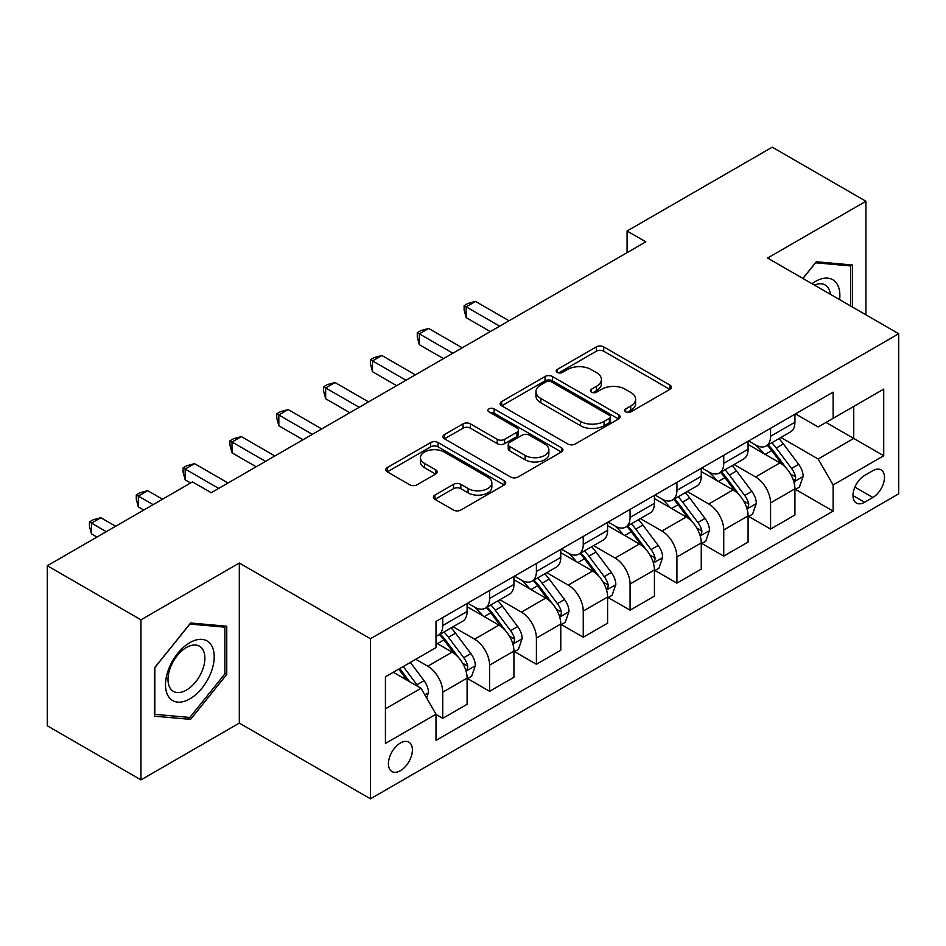 <?xml version="1.0" encoding="UTF-8"?>
<svg xmlns="http://www.w3.org/2000/svg" width="946" height="946" viewBox="0 0 946 946"><rect width="100%" height="100%" fill="white"/><g stroke="black" fill="none" stroke-linecap="round" stroke-linejoin="round"><path stroke-width="1.42" d="M625.684 411.9A3.642 2.105 0 0 0 630.828 411.9L669.91 389.338A5.203 3.004 0 0 0 671.423 387.221A5.203 3.004 0 0 0 669.91 385.093L603.714 346.875A5.203 3.004 0 0 0 596.358 346.875L557.277 369.437A3.642 2.105 0 0 0 556.213 370.927A3.642 2.105 0 0 0 557.277 372.417A3.642 2.105 0 0 0 562.432 372.417L567.482 369.496A16.638 9.614 0 0 1 591.025 369.496L596.536 372.677A16.638 9.614 0 0 1 601.408 379.476A16.638 9.614 0 0 1 596.536 386.264L591.487 389.184A3.642 2.105 0 0 0 590.41 390.674A3.642 2.105 0 0 0 591.487 392.152A3.642 2.105 0 0 0 596.63 392.152L601.691 389.232A16.638 9.614 0 0 1 625.223 389.232L630.734 392.424A16.638 9.614 0 0 1 635.617 399.212A16.638 9.614 0 0 1 630.734 406.011L625.684 408.932A3.642 2.105 0 0 0 624.62 410.41A3.642 2.105 0 0 0 625.684 411.9L625.684 408.932M400.406 770.694A16.957 9.791 120 0 0 411.486 755.748A16.957 9.791 120 0 0 408.885 742.161A16.957 9.791 120 0 0 400.406 743A16.957 9.791 120 0 0 389.338 757.947A16.957 9.791 120 0 0 391.928 771.534A16.957 9.791 120 0 0 400.406 770.694M434.912 495.077A5.203 3.004 0 0 0 433.386 497.206A5.203 3.004 0 0 0 434.912 499.322L453.489 510.048A5.203 3.004 0 0 0 460.844 510.048L504.23 484.991A5.203 3.004 0 0 0 505.755 482.874A5.203 3.004 0 0 0 504.23 480.745L438.045 442.527A5.203 3.004 0 0 0 430.69 442.527L387.292 467.584A5.203 3.004 0 0 0 385.767 469.701A5.203 3.004 0 0 0 387.292 471.829L409.724 484.778A5.203 3.004 0 0 0 417.08 484.778L435.645 474.052A5.203 3.004 0 0 0 437.17 471.936A5.203 3.004 0 0 0 435.645 469.807L424.529 463.386A13.906 8.029 0 0 1 420.45 457.71A13.906 8.029 0 0 1 429.035 450.284A13.906 8.029 0 0 1 444.194 452.034L487.781 477.186A13.906 8.029 0 0 1 491.849 482.874A13.906 8.029 0 0 1 483.264 490.288A13.906 8.029 0 0 1 468.104 488.55L460.844 484.352A5.203 3.004 0 0 0 453.489 484.352L434.912 495.077L434.912 499.322M239.314 563.036L140.966 619.819L47.3 565.743L47.3 725.807L140.966 779.882L239.314 723.099L370.442 798.814L370.442 638.739L239.314 563.036L239.314 723.099M865.921 314.829L865.921 201.262L767.573 258.045L898.7 333.749L370.442 638.739M865.921 201.262L772.255 147.186L627.08 231.013L627.08 252.641M47.3 565.743L192.476 481.916L211.206 492.736L645.811 241.821L627.08 231.013M567.86 444.017A5.203 3.004 0 0 0 575.215 444.017L618.601 418.96A5.203 3.004 0 0 0 620.127 416.843A5.203 3.004 0 0 0 618.601 414.715L552.405 376.496A5.203 3.004 0 0 0 545.05 376.496L501.664 401.553A5.203 3.004 0 0 0 500.138 403.67A5.203 3.004 0 0 0 501.664 405.799L567.86 444.017M490.43 412.693A3.642 2.105 0 0 1 494.119 413.201L494.119 408.873L561.416 447.73A5.203 3.004 0 0 1 562.941 449.858A5.203 3.004 0 0 1 561.416 451.975L518.03 477.032A5.203 3.004 0 0 1 510.674 477.032L444.478 438.814L444.478 434.569A5.203 3.004 0 0 0 442.953 436.685A5.203 3.004 0 0 0 444.478 438.814M444.478 434.569L463.043 423.843A5.203 3.004 0 0 1 470.399 423.843L497.241 439.346A5.203 3.004 0 0 0 504.596 439.346L516.918 432.227A5.203 3.004 0 0 0 518.443 430.111A5.203 3.004 0 0 0 516.918 427.982L488.976 411.853A3.642 2.105 0 0 1 487.911 410.363A3.642 2.105 0 0 1 490.158 408.424A3.642 2.105 0 0 1 494.119 408.873M872.851 470.67L864.609 475.436A16.425 9.484 120 0 0 853.871 489.91A16.425 9.484 120 0 0 856.39 503.071A16.425 9.484 120 0 0 864.609 502.255L872.851 497.501A16.425 9.484 120 0 0 883.576 483.028A16.425 9.484 120 0 0 881.057 469.866A16.425 9.484 120 0 0 872.851 470.67M370.442 798.814L898.7 493.824L898.7 333.749M795.48 413.899L818.148 426.977L833.13 418.333L833.13 392.152L436 621.439L436 647.608L385.424 676.816L385.424 743.438L436 714.23L436 740.411L833.13 511.124L833.13 484.955L818.148 458.999L780.899 437.49M833.13 418.333L883.718 389.125L883.718 455.747L833.13 484.955M140.966 619.819L140.966 779.882M826.012 422.436L853.741 438.447L853.741 406.437L883.718 389.125M818.148 458.999L853.741 438.447L883.718 455.747M385.424 708.826L421.017 688.274L393.288 672.275M436 714.455L442.752 718.345L442.752 692.176A21.19 12.239 -120 0 0 427.758 666.209L415.767 659.291M442.752 718.345L467.099 704.285L467.099 678.116A21.19 12.239 -120 0 0 452.117 652.149L436 642.854M467.667 678.649L489.579 691.301L489.579 665.133A21.19 12.239 -120 0 0 474.596 639.177L453.075 626.749M489.579 691.301L513.926 677.241L513.926 651.073A21.19 12.239 -120 0 0 498.944 625.117L467.099 606.729M514.494 651.617L536.406 664.269L536.406 638.089A21.19 12.239 -120 0 0 521.423 612.133L499.902 599.717M536.406 664.269L560.765 650.209L560.765 624.041A21.19 12.239 -120 0 0 545.771 598.073L513.926 579.697M561.321 624.573L583.244 637.226L583.244 611.057A21.19 12.239 -120 0 0 568.25 585.101L546.741 572.673M583.244 637.226L607.592 623.166L607.592 596.997A21.19 12.239 -120 0 0 592.61 571.041L560.765 552.653M608.16 597.541L630.071 610.194L630.071 584.013A21.19 12.239 -120 0 0 615.089 558.057L593.568 545.641M630.071 610.194L654.431 596.134L654.431 569.953A21.19 12.239 -120 0 0 639.437 543.997L607.592 525.621M654.987 570.497L676.91 583.15L676.91 556.981A21.19 12.239 -120 0 0 661.916 531.025L640.407 518.597M676.91 583.15L701.258 569.09L701.258 542.921A21.19 12.239 -120 0 0 686.276 516.965L654.431 498.577M701.814 543.465L723.737 556.118L723.737 529.937A21.19 12.239 -120 0 0 708.755 503.982L687.234 491.565M723.737 556.118L748.085 542.058L748.085 515.877A21.19 12.239 -120 0 0 733.103 489.922L701.258 471.546M748.653 516.421L770.564 529.074L770.564 502.905A21.19 12.239 -120 0 0 755.582 476.95L734.061 464.521M770.564 529.074L794.924 515.014L794.924 488.846A21.19 12.239 -120 0 0 779.93 462.89L748.085 444.502M748.653 440.931L755.582 444.939A21.19 12.239 -120 0 0 766.177 445.98A21.19 12.239 -120 0 0 770.564 436.283L770.564 428.278M701.814 467.974L708.755 471.971A21.19 12.239 -120 0 0 719.35 473.024A21.19 12.239 -120 0 0 723.737 463.315L723.737 455.322M654.987 495.006L661.916 499.015A21.19 12.239 -120 0 0 672.511 500.056A21.19 12.239 -120 0 0 676.91 490.359L676.91 482.354M608.16 522.05L615.089 526.047A21.19 12.239 -120 0 0 625.684 527.099A21.19 12.239 -120 0 0 630.071 517.391L630.071 509.397M561.321 549.082L568.25 553.091A21.19 12.239 -120 0 0 578.857 554.131A21.19 12.239 -120 0 0 583.244 544.435L583.244 536.429M514.494 576.126L521.423 580.123A21.19 12.239 -120 0 0 532.019 581.175A21.19 12.239 -120 0 0 536.406 571.467L536.406 563.473M467.655 603.158L474.596 607.166A21.19 12.239 -120 0 0 485.192 608.207A21.19 12.239 -120 0 0 489.579 598.511L489.579 590.505M795.48 489.389L833.13 511.124M766.177 445.98L790.537 431.92A21.19 12.239 -120 0 0 794.924 422.223L794.924 414.218M719.35 473.024L743.698 458.964A21.19 12.239 -120 0 0 748.085 449.255L748.085 441.262M672.511 500.056L696.871 485.996A21.19 12.239 -120 0 0 701.258 476.299L701.258 468.294M625.684 527.099L650.032 513.039A21.19 12.239 -120 0 0 654.431 503.331L654.431 495.337M578.857 554.131L603.205 540.071A21.19 12.239 -120 0 0 607.592 530.375L607.592 522.369M532.019 581.175L556.378 567.115A21.19 12.239 -120 0 0 560.765 557.407L560.765 549.413M485.192 608.207L509.539 594.147A21.19 12.239 -120 0 0 513.926 584.451L513.926 576.445M436 636.102A21.19 12.239 -120 0 0 438.353 635.251L462.712 621.191A21.19 12.239 -120 0 0 467.099 611.483L467.099 603.489M438.353 635.251A21.19 12.239 -120 0 0 442.752 625.543L442.752 617.549M421.017 688.274L436 714.23M852.429 307.036L852.429 264.986L816.28 261.758L802.87 278.431M154.446 716.169L190.607 719.398L226.756 674.415L226.756 626.217L190.607 622.988L154.446 667.959L154.446 716.169M224.888 673.339L226.756 674.415M186.788 717.186L190.607 719.398M627.139 412.421L630.734 410.339A16.638 9.614 0 0 0 635.617 403.54L635.617 399.212M601.408 379.476L601.408 383.792A16.638 9.614 0 0 1 596.536 390.592L592.941 392.673M669.839 389.385L603.714 351.203A5.203 3.004 0 0 0 596.358 351.203L558.731 372.925M618.53 418.995L552.405 380.824A5.203 3.004 0 0 0 545.05 380.824L501.735 405.834M609.413 418.321A3.642 2.105 0 0 0 610.477 416.843A3.642 2.105 0 0 0 609.413 415.353L551.305 381.806A3.642 2.105 0 0 0 546.161 381.806L540.828 384.88A16.638 9.614 0 0 0 535.956 391.679A16.638 9.614 0 0 0 540.828 398.467L580.537 421.408A16.638 9.614 0 0 0 604.08 421.408L609.413 418.321L609.413 422.649A3.642 2.105 0 0 0 610.477 421.159L610.477 416.843M535.956 391.679L535.956 396.007A16.638 9.614 0 0 0 540.828 402.795L540.828 398.467M609.413 422.649L604.08 425.724A16.638 9.614 0 0 1 580.537 425.724L540.828 402.795M444.549 438.849L463.043 428.171L463.043 423.843M518.443 430.111L518.443 434.439A5.203 3.004 0 0 1 516.918 436.555L504.596 443.674A5.203 3.004 0 0 1 497.241 443.674L470.399 428.171A5.203 3.004 0 0 0 463.043 428.171M494.119 413.201L561.345 452.011M525.101 455.428A13.906 8.029 0 0 0 540.261 457.166A13.906 8.029 0 0 0 548.857 449.752A13.906 8.029 0 0 0 544.778 444.064L529.429 435.207A5.203 3.004 0 0 0 522.074 435.207L509.752 442.314A5.203 3.004 0 0 0 508.227 444.443A5.203 3.004 0 0 0 509.752 446.559L525.101 455.428L525.101 459.756A13.906 8.029 0 0 0 540.261 461.494A13.906 8.029 0 0 0 548.857 454.068L548.857 449.752M508.227 444.443L508.227 448.771A5.203 3.004 0 0 0 509.752 450.887L509.752 446.559M525.101 459.756L509.752 450.887M491.849 482.874L491.849 487.19A13.906 8.029 0 0 1 483.264 494.616A13.906 8.029 0 0 1 468.104 492.878L460.844 488.68A5.203 3.004 0 0 0 453.489 488.68L434.983 499.358M420.45 457.71L420.45 462.038A13.906 8.029 0 0 0 424.529 467.714L424.529 463.386M435.586 474.1L424.529 467.714M504.171 485.026L438.045 446.855A5.203 3.004 0 0 0 430.69 446.855L387.363 471.865M794.924 489.709L799.417 487.119L803.166 476.299A14.036 8.112 -120 0 0 798.684 464.344L783.371 443.911A40.536 23.402 -120 0 0 778.948 438.613M763.729 453.524A40.536 23.402 -120 0 0 755.428 444.845M793.647 481.112L795.279 479.35L795.586 476.902A14.036 8.112 -120 0 0 791.566 468.447L776.252 448.014A40.536 23.402 -120 0 0 771.83 442.716M768.057 444.904A33.642 19.428 60 0 1 773.58 451.183L786.54 468.471M509.054 320.777L475.531 301.419L466.165 306.823L466.165 317.643L490.324 331.597M767.336 445.318A40.536 23.402 60 0 1 771.759 450.615L781.94 464.202M466.165 317.643L464.108 309.957L464.108 305.641L499.689 326.181M464.108 305.641L467.844 303.477L475.531 301.419M748.085 516.753L752.59 514.151L756.327 503.331A14.036 8.112 -120 0 0 751.845 491.376L736.544 470.942A40.536 23.402 -120 0 0 732.121 465.645M716.891 480.568A40.536 23.402 -120 0 0 708.601 471.888M746.808 508.144L748.44 506.382L748.747 503.934A14.036 8.112 -120 0 0 744.727 495.491L729.425 475.058A40.536 23.402 -120 0 0 725.003 469.76M721.23 471.936A33.642 19.428 60 0 1 726.753 478.215L739.701 495.503M462.227 347.809L428.692 328.451L419.326 333.867L419.326 344.675L443.497 358.629M720.509 472.35A40.536 23.402 60 0 1 724.932 477.647L735.101 491.234M419.326 344.675L417.269 337.001L417.269 332.673L452.862 353.225M417.269 332.673L421.017 330.509L428.692 328.451M701.258 543.784L705.751 541.195L709.5 530.375A14.036 8.112 -120 0 0 705.018 518.42L689.705 497.986A40.536 23.402 -120 0 0 685.282 492.689M670.064 507.6A40.536 23.402 -120 0 0 661.762 498.92M699.981 535.188L701.613 533.426L701.92 530.978A14.036 8.112 -120 0 0 697.9 522.523L682.586 502.09A40.536 23.402 -120 0 0 678.164 496.792M674.392 498.98A33.642 19.428 60 0 1 679.914 505.259L692.874 522.547M415.4 374.853L381.865 355.495L372.499 360.899L372.499 371.719L396.658 385.672M673.67 499.393A40.536 23.402 60 0 1 678.093 504.691L688.274 518.278M372.499 371.719L370.442 364.033L370.442 359.716L406.023 380.257M370.442 359.716L374.19 357.553L381.865 355.495M654.431 570.828L658.924 568.227L662.661 557.407A14.036 8.112 -120 0 0 658.191 545.452L642.878 525.018A40.536 23.402 -120 0 0 638.455 519.721M623.225 534.644A40.536 23.402 -120 0 0 614.935 525.964M653.142 562.22L654.774 560.458L655.081 558.01A14.036 8.112 -120 0 0 651.073 549.567L635.759 529.133A40.536 23.402 -120 0 0 631.337 523.836M627.565 526.011A33.642 19.428 60 0 1 633.087 532.291L646.047 549.579M368.562 401.884L335.038 382.527L325.672 387.943L325.672 398.751L349.831 412.704M626.843 526.425A40.536 23.402 60 0 1 631.266 531.723L641.435 545.31M325.672 398.751L323.603 391.076L323.603 386.748L359.196 407.3M323.603 386.748L327.351 384.584L335.038 382.527M607.592 597.86L612.086 595.27L615.834 584.451A14.036 8.112 -120 0 0 611.353 572.496L596.051 552.062A40.536 23.402 -120 0 0 591.628 546.764M576.398 561.688A40.536 23.402 -120 0 0 568.097 552.996M606.315 589.263L607.947 587.501L608.254 585.054A14.036 8.112 -120 0 0 604.234 576.599L588.932 556.165A40.536 23.402 -120 0 0 584.51 550.868M580.738 553.055A33.642 19.428 60 0 1 586.26 559.334L599.208 576.622M321.735 428.928L288.199 409.571L278.834 414.975L278.834 425.795L303.004 439.748M580.004 553.469A40.536 23.402 60 0 1 584.427 558.767L594.608 572.354M278.834 425.795L276.776 418.108L276.776 413.792L312.369 434.332M276.776 413.792L280.524 411.628L288.199 409.571M839.622 299.646A34.434 19.89 120 0 0 836.619 283.292A34.434 19.89 120 0 0 812.035 283.717M830.399 294.324A26.074 15.053 120 0 0 828.081 287.69A26.074 15.053 120 0 0 825.149 284.971A26.074 15.053 120 0 0 814.423 285.101M815.452 262.775L850.56 265.944L850.56 305.96M848.231 264.608L850.56 265.944M802.953 278.467L815.523 262.822M189.85 642.641A34.434 19.89 120 0 0 165.503 684.821A34.434 19.89 120 0 0 189.85 698.881A34.434 19.89 120 0 0 214.21 656.701A34.434 19.89 120 0 0 189.85 642.641M186.445 647.49A26.074 15.053 120 0 0 169.405 670.478A26.074 15.053 120 0 0 173.402 691.36A26.074 15.053 120 0 0 186.445 690.072A26.074 15.053 120 0 0 203.473 667.096A26.074 15.053 120 0 0 199.476 646.201A26.074 15.053 120 0 0 186.445 647.49M224.888 673.883L189.85 717.458L154.825 714.336L154.825 667.628L189.85 624.053L224.888 627.174L224.888 673.883M222.558 625.838L224.888 627.174M560.765 624.904L565.259 622.302L569.007 611.483A14.036 8.112 -120 0 0 564.526 599.528L549.212 579.094A40.536 23.402 -120 0 0 544.79 573.796M529.571 588.719A40.536 23.402 -120 0 0 521.27 580.04M559.488 616.295L561.12 614.533L561.427 612.086A14.036 8.112 -120 0 0 557.407 603.643L542.093 583.209A40.536 23.402 -120 0 0 537.671 577.911M533.899 580.087A33.642 19.428 60 0 1 539.421 586.366L552.381 603.654M274.896 455.96L241.372 436.603L232.007 442.019L232.007 452.827L256.165 466.78M533.177 580.501A40.536 23.402 60 0 1 537.6 585.799L547.781 599.386M232.007 452.827L229.949 445.152L229.949 440.824L265.53 461.376M229.949 440.824L233.686 438.66L241.372 436.603M513.926 651.936L518.432 649.346L522.168 638.526A14.036 8.112 -120 0 0 517.687 626.571L502.385 606.138A40.536 23.402 -120 0 0 497.963 600.84M482.732 615.763A40.536 23.402 -120 0 0 474.443 607.072M512.649 643.339L514.281 641.577L514.589 639.129A14.036 8.112 -120 0 0 510.568 630.675L495.266 610.241A40.536 23.402 -120 0 0 490.844 604.943M487.072 607.131A33.642 19.428 60 0 1 492.594 613.41L505.542 630.698M228.069 483.004L194.533 463.646L185.168 469.05L185.168 479.87L190.607 483.004M486.35 607.545A40.536 23.402 60 0 1 490.773 612.842L500.942 626.429M185.168 479.87L183.11 472.184L183.11 467.868L218.703 488.408M183.11 467.868L186.859 465.704L194.533 463.646M467.099 678.98L471.593 676.378L475.341 665.57A14.036 8.112 -120 0 0 470.86 653.603L455.546 633.17A40.536 23.402 -120 0 0 451.124 627.872M465.822 670.371L467.454 668.609L467.762 666.161A14.036 8.112 -120 0 0 463.741 657.718L448.428 637.285A40.536 23.402 -120 0 0 444.005 631.987M440.233 634.163A33.642 19.428 60 0 1 445.755 640.442L458.715 657.742M162.499 499.228L147.706 490.678L138.341 496.094L138.341 506.902L143.768 510.048M439.512 634.577A40.536 23.402 60 0 1 443.934 639.874L454.115 653.461M138.341 506.902L136.283 499.228L136.283 494.9L153.134 504.632M136.283 494.9L140.032 492.736L147.706 490.678M426.634 698.006L428.503 692.602A14.036 8.112 -120 0 0 424.033 680.647L410.363 662.413M115.672 526.26L100.879 517.722L91.514 523.126L91.514 533.946L96.941 537.08M418.191 686.642A14.036 8.112 -120 0 0 416.914 684.75L403.244 666.516M399.732 668.55L409.547 681.652M398.751 669.118L407.076 680.233M91.514 533.946L89.444 526.272L89.444 521.944L106.307 531.676M89.444 521.944L93.193 519.78L100.879 517.722M427.758 666.209L452.117 652.149M474.596 639.177L498.944 625.117M521.423 612.133L545.771 598.073M568.25 585.101L592.61 571.041M615.089 558.057L639.437 543.997M661.916 531.025L686.276 516.965M708.755 503.982L733.103 489.922M755.582 476.95L779.93 462.89M770.564 436.283L794.924 422.223M770.564 502.905L794.924 488.846M723.737 529.937L748.085 515.877M723.737 463.315L748.085 449.255M676.91 556.981L701.258 542.921M676.91 490.359L701.258 476.299M630.071 584.013L654.431 569.953M630.071 517.391L654.431 503.331M583.244 611.057L607.592 596.997M583.244 544.435L607.592 530.375M536.406 638.089L560.765 624.041M536.406 571.467L560.765 557.407M489.579 665.133L513.926 651.073M489.579 598.511L513.926 584.451M442.752 692.176L467.099 678.116M442.752 625.543L467.099 611.483M854.888 487.119L872.851 497.501M852.996 495.55L864.609 502.255M630.734 410.339L630.734 406.011M591.487 392.152L591.487 389.184M596.536 390.592L596.536 386.264M557.277 372.417L557.277 369.437M596.358 351.203L596.358 346.875M603.714 351.203L603.714 346.875M669.91 389.338L669.91 385.093M501.664 405.799L501.664 401.553M545.05 380.824L545.05 376.496M552.405 380.824L552.405 376.496M618.601 418.96L618.601 414.715M580.537 425.724L580.537 421.408M604.08 425.724L604.08 421.408M470.399 428.171L470.399 423.843M497.241 443.674L497.241 439.346M504.596 443.674L504.596 439.346M516.918 436.555L516.918 432.227M561.416 451.975L561.416 447.73M453.489 488.68L453.489 484.352M460.844 488.68L460.844 484.352M468.104 492.878L468.104 488.55M435.645 474.052L435.645 469.807M387.292 471.829L387.292 467.584M430.69 446.855L430.69 442.527M438.045 446.855L438.045 442.527M504.23 484.991L504.23 480.745M793.871 481.881L803.071 476.571M776.252 448.014L783.371 443.911M765.219 454.387L771.759 450.615M791.566 468.447L798.684 464.344M790.454 473.934L795.586 476.902M747.044 508.913L756.232 503.603M729.425 475.058L736.544 470.942M718.381 481.431L724.932 477.647M744.727 495.491L751.845 491.376M743.615 500.978L748.747 503.934M700.206 535.956L709.405 530.647M682.586 502.09L689.705 497.986M671.554 508.463L678.093 504.691M697.9 522.523L705.018 518.42M696.788 528.01L701.92 530.978M653.379 562.988L662.578 557.679M635.759 529.133L642.878 525.018M624.727 535.507L631.266 531.723M651.073 549.567L658.191 545.452M649.961 555.054L655.081 558.01M606.54 590.032L615.74 584.723M588.932 556.165L596.051 552.062M577.888 562.539L584.427 558.767M604.234 576.599L611.353 572.496M603.122 582.086L608.254 585.054M559.713 617.064L568.913 611.755M542.093 583.209L549.212 579.094M531.061 589.583L537.6 585.799M557.407 603.643L564.526 599.528M556.295 609.129L561.427 612.086M512.886 644.108L522.074 638.798M495.266 610.241L502.385 606.138M484.222 616.615L490.773 612.842M510.568 630.675L517.687 626.571M509.456 636.161L514.589 639.129M466.047 671.152L475.247 665.83M448.428 637.285L455.546 633.17M437.395 643.658L443.934 639.874M463.741 657.718L470.86 653.603M462.629 663.205L467.762 666.161M424.86 694.932L428.42 692.874M416.914 684.75L424.033 680.647"/></g></svg>
